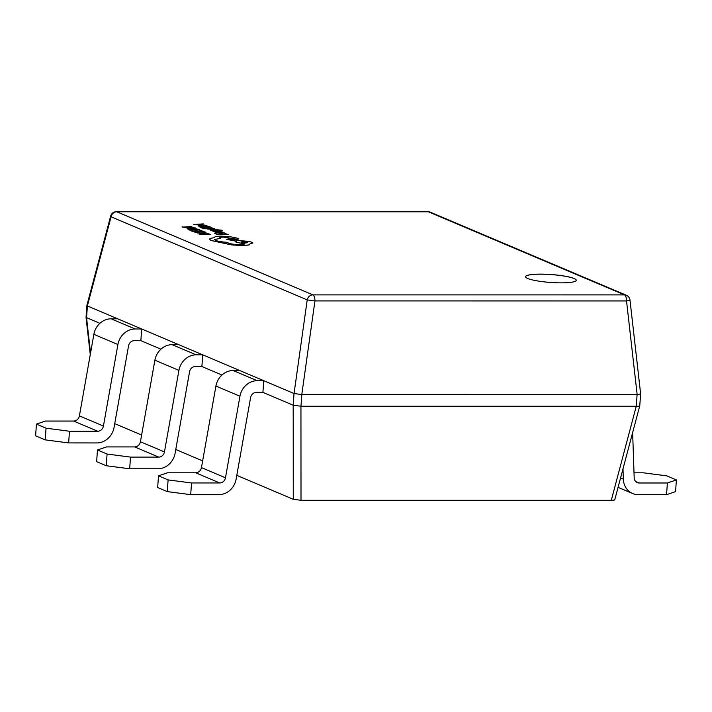 <?xml version="1.0" encoding="UTF-8"?>
<svg xmlns="http://www.w3.org/2000/svg" width="712" height="712" viewBox="0 0 712 712"><rect width="100%" height="100%" fill="white"/><g stroke="black" fill="none" stroke-linecap="round" stroke-linejoin="round"><path stroke-width="1.07" d="M561.216 282.86A25.418 3.978 4.1 0 0 576.275 280.314A25.418 3.978 4.1 0 0 540.631 274.138A25.418 3.978 4.1 0 0 525.572 276.674A25.418 3.978 4.1 0 0 561.216 282.86M576.275 280.341A25.418 3.978 4.1 0 0 540.631 274.191A25.418 3.978 4.1 0 0 525.572 276.71M207.539 228.988L215.763 229.7L210.885 230.412L217.356 229.834L221.922 230.19L207.539 228.988L215.745 229.753M210.2 230.118L222.197 230.359M216.644 232.459L224.316 232.958L221.655 232.165L222.856 232.157L222.242 231.898L217.187 231.898C215.202 231.898 214.632 232.076 215.469 232.432L218.735 233.002L216.457 232.317M222.189 232.219L222.856 232.157M224.129 232.619L222.945 233.144L216.644 232.513M224.378 233.331L226.38 234.177L222.678 234.177L220.934 233.438L219.67 233.438L221.423 234.177L217.899 234.177L214.748 233.438L217.258 234.506L228.258 234.506L224.378 233.331L226.238 234.177M219.67 233.438L221.281 234.177M205.919 232.29L206.097 233.064L205.919 232.352L206.097 233.064L202.742 233.331L197.767 233.029L193.646 231.72L197.767 232.966L202.751 233.269L206.097 233.002L205.919 232.29L203.926 231.72L202.564 231.774L204.655 232.842M195.631 232.263L193.646 231.72M206.987 233.358L208.936 234.177L199.182 234.239L210.814 234.506L206.987 233.358L208.794 234.177M199.52 230.19L201.523 231.035L197.82 231.035L196.076 230.296L194.812 230.296L196.556 231.035L193.041 231.035L189.881 230.296L192.4 231.364L203.401 231.364L199.52 230.19L201.38 231.035M194.812 230.296L196.414 231.035M187.069 228.427L188.849 229.86L199.85 229.86L195.07 228.427L190.238 228.116L187.069 228.427L188.858 229.798L199.85 229.798M189.508 226.692L182.744 227.208L195.604 228L191.43 227.502L189.392 226.639L191.902 226.434M182.067 226.923L195.604 228M215.825 230.635L214.926 231.275L211.544 230.617L213.609 231.436L216.742 231.525L217.685 230.875L221.138 231.605L216.92 230.546L215.514 231.275M211.544 230.617L213.609 231.373L217.035 231.293M210.85 227.6L212.844 228.445L209.15 228.445L207.397 227.707L206.142 227.707L207.886 228.445L204.371 228.445L201.211 227.707L203.73 228.775L214.721 228.775L210.85 227.6L212.701 228.445M206.142 227.707L207.744 228.445M198.399 225.838L200.179 227.27L211.17 227.27L206.4 225.838L201.558 225.526L198.399 225.838L200.179 227.208L211.179 227.208M200.837 224.102L194.073 224.618L206.925 225.41L202.751 224.912L200.722 224.049L203.232 223.844M193.397 224.333L206.925 225.41M220.204 238.2C218.904 237.505 220.035 237.123 223.586 237.052L237.381 239.321L238.796 238.894L236.749 238.03L230.074 236.687L221.361 236.144C216.475 236.215 214.205 236.704 214.552 237.603L210.254 238.395L209.435 239.152L210.912 240.398L231.489 244.839L242.035 245.533L249.102 244.919L250.072 243.744L252.84 242.961L252.093 242.338C249.52 241.448 245.756 240.959 240.798 240.87L229.362 238.805L226.3 239.268L236.428 241.235L235.627 241.724L236.375 242.338L244.803 243.727C244.679 244.278 242.979 244.572 239.695 244.608C234.729 244.519 230.964 244.029 228.401 243.139L227.733 242.356C222.251 242.018 218.201 241.359 215.567 240.38L214.543 239.526L220.471 238.378L219.625 237.728M220.195 238.262C218.895 237.559 220.026 237.176 223.586 237.114L237.381 239.383L238.796 238.956M235.627 241.724L236.366 242.4L244.795 243.78M226.3 239.268L236.304 241.27M250.126 243.798L252.84 243.023M209.435 239.188L210.903 240.451L231.489 244.901L242.035 245.595L249.093 244.972L250.072 243.798M160.939 349.174L140.86 340.665L141.697 328.98L87.398 305.964L86.561 317.659L99.903 323.31M221.966 375.028L201.888 366.529L202.724 354.834L141.697 328.98L135.129 328.98A17.8 15.984 113 0 0 117.898 344.519L103.427 426.061A5.936 5.331 -67 0 1 97.677 431.241L69.482 431.241L68.637 442.926L45.212 439.874L46.049 428.188L69.482 431.241M239.73 370.516L233.153 370.516L257.183 380.697L263.76 380.697L262.915 392.383L293.193 405.217L294.029 393.531L202.724 354.834L196.156 354.834A17.8 15.984 113 0 0 178.926 370.373L164.454 451.924A5.936 5.331 -67 0 1 158.714 457.104L130.51 457.104L129.673 468.79L106.239 465.737L107.076 454.051L130.51 457.104M301.007 406.232L636.261 406.249L637.098 394.564L301.844 394.546L300.953 406.232L301.007 500.296L293.273 499.29L236.802 475.358M202.644 460.887L175.766 449.503M141.617 435.032L114.739 423.64M614.269 499.308C615.373 499.922 614.385 500.251 611.288 500.313L301.007 500.296M262.915 392.383L256.347 392.383A5.936 5.331 113 0 0 250.606 397.563L236.135 479.114A17.8 15.984 -67 0 1 218.904 494.653L190.7 494.653L167.267 491.6L168.103 479.906L191.537 482.967L190.7 494.653M233.153 370.516A17.8 15.984 113 0 0 215.923 386.055L201.46 467.606A5.936 5.331 -67 0 1 195.711 472.786L167.507 472.786L158.5 475.839L157.655 487.524L167.267 491.6M158.5 475.839L168.103 479.906M257.183 380.697A17.8 15.984 113 0 0 239.953 396.237L225.482 477.788A5.936 5.331 -67 0 1 219.741 482.967L191.537 482.967M634.009 472.812L643.363 472.812L666.788 475.865L676.4 479.941L675.563 491.627L666.548 494.68L667.384 482.994L676.4 479.941M632.639 432.584L634.178 477.805A5.936 5.331 113 0 0 637.284 482.611A5.936 5.331 113 0 0 639.18 482.994L667.384 482.994M622.991 468.852L623.338 479.14A17.8 15.984 113 0 0 632.657 493.532A17.8 15.984 113 0 0 638.344 494.68L666.548 494.68M201.888 366.529L195.319 366.529A5.936 5.331 113 0 0 189.57 371.708L175.108 453.25A17.8 15.984 -67 0 1 157.877 468.79L129.673 468.79M178.703 344.653L172.126 344.653A17.8 15.984 113 0 0 154.896 360.201L140.424 441.743A5.936 5.331 -67 0 1 134.684 446.922L106.48 446.922L97.464 449.975L96.627 461.661L106.239 465.737M97.464 449.975L107.076 454.051M140.86 340.665L134.283 340.665A5.936 5.331 113 0 0 128.543 345.845L114.071 427.396A17.8 15.984 -67 0 1 96.841 442.935L68.637 442.926M117.667 318.798L111.099 318.798A17.8 15.984 113 0 0 93.868 334.337L79.397 415.879A5.936 5.331 -67 0 1 73.656 421.059L45.452 421.059L36.437 424.112L35.6 435.806L45.212 439.874M36.437 424.112L46.049 428.188M611.288 500.313L636.261 406.249M90.264 354.638L86.036 317.374L86.535 317.65L90.549 353.036M293.273 499.29L293.193 405.217L300.953 406.232M110.654 216.092A5.936 1.308 14.9 0 0 111.09 216.804A5.936 5.331 113 0 1 116.804 211.775L312.924 294.875L624.513 294.893L428.401 211.793L116.804 211.775A5.936 2.439 -90 0 0 116.385 211.686A5.936 5.936 0 0 0 110.654 216.092L86.9 305.377L87.398 305.964M294.029 393.531L301.844 394.546M637.098 394.564L637.151 394.564C640.213 394.279 641.209 393.95 640.124 393.558M636.314 406.258C639.349 406.401 640.337 406.062 639.287 405.244M614.768 499.762L639.768 405.787L640.622 393.825L629.995 300.072A5.936 5.936 0 0 0 626.409 295.275A5.936 5.331 113 0 0 624.513 294.893A5.936 2.439 -90 0 1 626.533 300.936A5.936 0.516 -6.5 0 0 629.995 300.072M294.056 393.531L307.21 299.903L314.944 300.918L301.79 394.546M199.191 234.177L199.814 234.506M199.823 234.444L210.814 234.444M202.564 231.72L204.664 232.788L202.003 232.993L195.631 232.21M204.558 232.317L204.664 232.788M189.89 230.234L192.4 231.364M192.409 231.302L203.401 231.302M189.49 229.531L197.972 229.531L190.941 228.392L188.377 228.623L189.49 229.531M197.829 229.531L190.932 228.454L188.377 228.623L188.751 229.22M188.369 228.677L188.742 229.282M189.988 227.422L188.342 226.727L183.821 227.066L189.988 227.422M189.819 227.413L188.342 226.781L183.812 227.128M214.748 233.385L217.258 234.506M217.267 234.444L228.267 234.444M215.469 232.486L218.744 232.94M221.058 232.753L222.838 232.548L218.913 232.157L221.058 232.753M222.954 232.744L219.091 232.219M217.089 230.937L216.742 231.471L217.685 230.813L219.714 231.605M219.465 231.178L220.658 231.142M201.211 227.644L203.73 228.775M203.73 228.712L214.73 228.712M200.82 226.941L209.292 226.941L202.261 225.802L199.698 226.033L200.82 226.941M209.15 226.941L202.261 225.864L199.698 226.033L200.081 226.63M199.698 226.087L200.072 226.683M201.309 224.832L199.672 224.138L195.141 224.476L201.309 224.832M201.149 224.823L199.672 224.191L195.141 224.538M214.543 239.526L220.48 238.324M247.429 242.418L247.438 242.356C243.638 241.617 241.599 241.617 241.332 242.356C245.106 243.095 247.144 243.095 247.438 242.356L247.429 242.418C243.629 241.671 241.599 241.671 241.332 242.418M195.711 472.786L219.741 482.967M201.46 467.606L225.482 477.788M215.923 386.055L239.953 396.237M635.691 481.508L639.18 482.994M620.57 477.957L623.338 479.14M134.684 446.922L158.714 457.104M140.424 441.743L164.454 451.924M154.896 360.201L178.926 370.373M172.126 344.653L196.156 354.834M73.656 421.059L97.677 431.241M79.397 415.879L103.427 426.061M93.868 334.337L117.898 344.519M111.099 318.798L135.129 328.98M637.151 394.564L626.533 300.936L314.944 300.918A5.936 2.439 -90 0 0 312.924 294.875A5.936 5.331 -67 0 0 307.21 299.903L111.09 216.804L87.371 305.955M430.297 212.176A5.936 5.936 0 0 0 427.983 211.704A5.936 2.439 -90 0 1 428.401 211.793A5.936 5.331 -67 0 1 430.297 212.176L626.409 295.275M618.069 487.346L632.657 493.532M86.036 317.365L86.9 305.412M116.385 211.686L427.983 211.704"/></g></svg>
